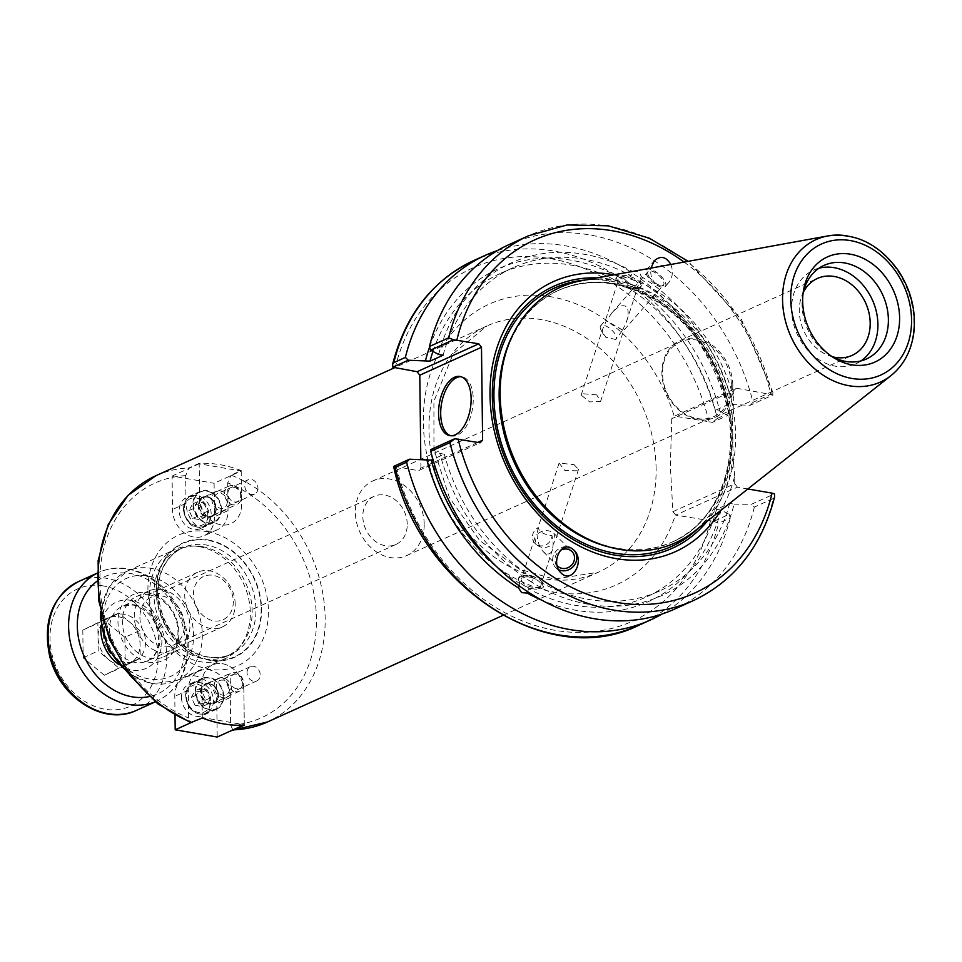 <?xml version="1.0" encoding="UTF-8"?>
<svg xmlns="http://www.w3.org/2000/svg" width="962" height="962" viewBox="0 0 962 962"><rect width="100%" height="100%" fill="white"/><g stroke="black" fill="none" stroke-linecap="round" stroke-linejoin="round"><path stroke-width="0.72" stroke-dasharray="4.81 3.61" d="M241.197 470.574A135.161 108.634 65.7 0 0 220.166 464.718A135.161 108.634 65.7 0 0 199.182 463.323L199.603 497.234A25 20.094 65.7 0 0 230.904 523.629A25 20.094 65.7 0 0 241.606 504.473L241.197 470.574L231.036 475.156A135.161 108.634 -114.3 0 1 323.533 598.039A135.161 108.634 -114.3 0 1 267.316 722.017M227.188 501.984A7.84 6.301 -114.3 0 1 223.833 507.996A7.84 6.301 -114.3 0 1 214.863 503.451A7.84 6.301 -114.3 0 1 217.376 493.71A7.84 6.301 -114.3 0 1 227.188 501.984M199.182 463.323L189.033 467.917L185.69 475.625L186.027 503.366A25 20.094 65.7 0 0 217.34 529.761A25 20.094 65.7 0 0 228.042 510.606L227.705 482.864L231.036 475.156M257.948 488.071A7.84 6.301 -114.3 0 1 254.593 494.071A7.84 6.301 -114.3 0 1 245.623 489.538A7.84 6.301 -114.3 0 1 248.124 479.797A7.84 6.301 -114.3 0 1 257.948 488.071M232.864 729.954L230.664 725.216L230.327 697.462A25 20.094 65.7 0 0 199.014 671.067A25 20.094 65.7 0 0 188.311 690.223L188.648 717.977L190.692 722.654M247.054 672.654A7.84 6.301 -114.3 0 1 250.409 666.654A7.84 6.301 -114.3 0 1 259.379 671.187A7.84 6.301 -114.3 0 1 256.878 680.928A7.84 6.301 -114.3 0 1 247.054 672.654M216.294 686.567A7.84 6.301 65.7 0 0 226.118 694.853A7.84 6.301 65.7 0 0 228.631 685.112A7.84 6.301 65.7 0 0 219.649 680.567A7.84 6.301 65.7 0 0 216.294 686.567M244.3 725.228L243.891 691.329A25 20.094 65.7 0 0 212.578 664.934A25 20.094 65.7 0 0 201.888 684.09L202.297 717.989M207.335 531.673A71.717 57.636 -114.3 0 1 260.774 643.782A71.717 57.636 -114.3 0 1 156.409 625.793A71.717 57.636 -114.3 0 1 207.335 531.673M407.239 524.23A26.419 21.236 65.7 0 0 374.146 496.32A26.419 21.236 65.7 0 0 362.83 516.57A26.419 21.236 65.7 0 0 395.923 544.468A26.419 21.236 65.7 0 0 407.239 524.23M424.206 524.194A40.981 32.936 65.7 0 0 372.883 480.916A40.981 32.936 65.7 0 0 359.764 531.83A40.981 32.936 65.7 0 0 406.673 555.591A40.981 32.936 65.7 0 0 424.206 524.194M731.385 385.209A40.981 32.936 -114.3 0 1 713.852 416.606A40.981 32.936 -114.3 0 1 666.943 392.845A40.981 32.936 -114.3 0 1 680.062 341.931A40.981 32.936 -114.3 0 1 731.385 385.209M596.705 394.865L582.695 393.735L581.156 395.105L589.694 401.924L600.601 401.419L596.705 394.865M574.061 464.634L578.523 469.408L576.984 470.779L564.947 470.586L559.09 463.095L574.061 464.634M139.911 617.436A26.419 21.236 65.7 0 0 173.004 645.334A26.419 21.236 65.7 0 0 181.457 612.505A26.419 21.236 65.7 0 0 151.214 597.186A26.419 21.236 65.7 0 0 139.911 617.436M148.857 662.193A36.255 29.137 -114.3 0 1 121.849 605.519A36.255 29.137 -114.3 0 1 174.603 614.622A36.255 29.137 -114.3 0 1 148.857 662.193M149.759 594.949A33.093 26.599 65.7 0 0 136.508 596.512A33.093 26.599 65.7 0 0 123.292 629.857A33.093 26.599 65.7 0 0 150.541 658.405A33.093 26.599 65.7 0 0 163.793 656.83A33.093 26.599 65.7 0 0 176.996 623.484A33.093 26.599 65.7 0 0 149.759 594.949M161.724 589.538A33.093 26.599 -114.3 0 1 188.961 618.073A33.093 26.599 -114.3 0 1 175.757 651.418A33.093 26.599 -114.3 0 1 137.867 632.226A33.093 26.599 -114.3 0 1 148.461 591.101A33.093 26.599 -114.3 0 1 161.724 589.538M199.158 546.62A60.053 48.268 -114.3 0 1 245.334 587.83A60.053 48.268 -114.3 0 1 238.853 647.979A60.053 48.268 -114.3 0 1 224.615 658.886A60.053 48.268 -114.3 0 1 155.892 624.073A60.053 48.268 -114.3 0 1 175.108 549.47A60.053 48.268 -114.3 0 1 192.701 545.983A60.053 48.268 -114.3 0 1 199.158 546.62M671.753 418.747L670.358 466.113L672.895 511.688L675.468 514.718A154.076 123.833 -114.3 0 1 477.272 549.975A154.076 123.833 -114.3 0 1 474.362 312.47A154.076 123.833 -114.3 0 1 674.266 416.378L671.753 418.747L733.621 390.752L733.717 398.304A148.148 119.072 -114.3 0 0 614.081 274.807M208.129 539.971A62.746 50.421 -114.3 0 1 254.882 638.046A62.746 50.421 -114.3 0 1 163.576 622.306A62.746 50.421 -114.3 0 1 208.129 539.971M202.369 546.681A58.478 46.994 -114.3 0 1 247.33 586.82A58.478 46.994 -114.3 0 1 241.017 645.382A58.478 46.994 -114.3 0 1 227.152 656.012A58.478 46.994 -114.3 0 1 160.233 622.113A58.478 46.994 -114.3 0 1 178.944 549.458A58.478 46.994 -114.3 0 1 196.08 546.067A58.478 46.994 -114.3 0 1 202.369 546.681M615.704 339.538L605.988 337.181L602.368 332.503L602.416 329.641L606.409 320.707L623.592 330.591L622.63 330.182L615.704 339.538A10.221 4.113 41.2 0 0 616.029 339.249A10.221 4.113 41.2 0 0 611.038 329.425A10.221 4.113 41.2 0 0 600.649 325.793A10.221 4.113 41.2 0 0 601.118 330.194A10.221 4.113 41.2 0 0 601.274 330.495A10.221 4.113 41.2 0 0 601.875 331.457M622.63 330.182L626.635 321.248C628.968 313.48 628.595 308.465 625.492 306.229C621.969 304.617 617.448 306.842 611.916 312.903L606.409 320.707L605.447 320.298L622.63 330.182M634.078 279.762A10.221 4.557 18 0 1 638.263 285.425A10.221 4.557 18 0 1 627.14 286.604A10.221 4.557 18 0 1 618.819 279.112A10.221 4.557 18 0 1 634.078 279.762M621.368 285.51A13.24 5.904 18 0 1 615.945 278.174A13.24 5.904 18 0 1 630.363 276.647A13.24 5.904 18 0 1 641.137 286.351A13.24 5.904 18 0 1 621.368 285.51M623.677 278.379L628.042 282.395L626.635 286.748L635.738 288.468L639.261 287.758L641.233 285.991L639.73 280.82L641.137 276.479C639.838 272.114 636.964 270.43 632.515 271.44L631.096 275.781L616.185 277.441L618.013 281.71L619.42 277.357L623.677 278.379M648.761 276.19A10.221 4.113 41.2 0 0 656.577 283.838A10.221 4.113 41.2 0 0 663.515 284.944A10.221 4.113 41.2 0 0 658.525 275.12A10.221 4.113 41.2 0 0 648.123 271.488A10.221 4.113 41.2 0 0 648.761 276.19M656.89 285.233A12.614 5.075 41.2 0 0 665.319 286.508A12.614 5.075 41.2 0 0 659.162 274.386A12.614 5.075 41.2 0 0 646.332 269.913A12.614 5.075 41.2 0 0 656.89 285.233M670.827 264.49C673.412 271.272 672.715 277.309 668.722 282.612C665.259 286.243 661.447 286.965 657.262 284.8C652.128 281.181 650.023 275.613 650.949 268.109M628.042 282.395A182.576 146.741 -114.3 0 1 719.841 411.099L727.981 415.343L712.529 422.342L674.554 416.101L736.243 388.191L773.22 394.877L750.18 405.303L728.45 404.401L715.355 410.317L719.841 411.099M497.607 250.505A200.168 160.882 -114.3 0 1 728.943 413.203L727.981 415.343M429.605 346.993A182.576 146.741 -114.3 0 1 619.42 277.357M626.635 286.748A177.465 142.641 -114.3 0 1 715.355 410.317M639.73 280.82A177.465 142.641 -114.3 0 1 728.45 404.401M641.137 276.479A182.576 146.741 -114.3 0 1 732.924 405.17M545.274 553.27L543.362 551.755C539.478 547.366 537.373 541.558 537.049 534.331L534.8 537.902L536.435 544.781C541.798 548.713 547.414 548.376 553.27 543.807L552.501 549.579C550.973 553.727 548.568 554.954 545.274 553.27M536.688 579.737A10.221 4.557 18 0 1 540.86 585.401A10.221 4.557 18 0 1 529.737 586.579A10.221 4.557 18 0 1 521.428 579.088A10.221 4.557 18 0 1 536.688 579.737M538.191 527.597L537.049 534.331C541.798 530.351 546.837 529.581 552.176 532.034L553.884 533.345L555.531 540.235L553.27 543.807L552.02 535.678C543.903 534.631 539.285 531.938 538.191 527.597A10.221 9.343 135.2 0 0 534.98 543.326A10.221 9.343 135.2 0 0 544.937 545.25A10.221 9.343 135.2 0 0 551.875 536.976A10.221 9.343 135.2 0 0 552.02 535.678M557.046 565.5A10.221 9.343 -44.8 0 1 560.329 550.444M523.965 585.497A13.24 5.904 -162 0 0 543.734 586.339A13.24 5.904 -162 0 0 532.972 576.623A13.24 5.904 -162 0 0 518.554 578.162A13.24 5.904 -162 0 0 523.965 585.497M519.276 585.81L519.961 583.693L518.458 578.523L520.43 576.755L523.953 576.046L533.056 577.765L531.637 582.106L540.259 587.157L541.678 582.804L543.494 587.073L528.583 588.732L527.645 591.642M747.859 488.973L737.445 487.181L675.757 515.091L713.732 521.332L729.196 514.333L721.043 510.076L716.57 509.307L729.653 503.391L734.138 504.16A182.576 146.741 -114.3 0 1 540.259 587.157M734.138 504.16L751.394 504.292L774.434 493.867M693.566 600.504A200.168 160.882 65.7 0 0 773.484 498.436L754.328 507.106L751.394 504.292M754.328 507.106A200.168 160.882 -114.3 0 1 674.41 609.174M431.697 449.17L439.85 453.415L444.324 454.196L432.9 459.355M531.637 582.106A182.576 146.741 -114.3 0 1 439.85 453.415M729.653 503.391A177.465 142.641 -114.3 0 1 659.547 590.981A177.465 142.641 -114.3 0 1 541.678 582.804M716.57 509.307A177.465 142.641 -114.3 0 1 646.452 596.909A177.465 142.641 -114.3 0 1 528.583 588.732M721.043 510.076A182.576 146.741 -114.3 0 1 542.267 600.384M573.797 549.999A12.614 11.532 135.2 0 0 573.677 549.867A12.614 11.532 135.2 0 0 571.512 548.196A12.614 11.532 135.2 0 0 555.603 551.695A12.614 11.532 135.2 0 0 555.783 567.652A12.614 11.532 135.2 0 0 558.633 569.684M732.803 385.197A42.196 33.91 65.7 0 0 679.954 340.644A42.196 33.91 65.7 0 0 666.45 393.073A42.196 33.91 65.7 0 0 714.742 417.532A42.196 33.91 65.7 0 0 732.803 385.197M832.611 356.818A42.196 33.91 -114.3 0 1 803.378 292.195M394.047 466.209L418.314 470.695L480.002 442.785M713.732 521.332L718.638 523.256A200.168 160.882 -114.3 0 1 638.72 625.312M729.196 514.333L730.218 518.013L718.638 523.256M477.789 442.412L420.923 468.133L418.314 470.695M420.923 468.133L420.815 459.295M473.701 260.582A200.168 160.882 -114.3 0 1 717.363 418.434L712.529 422.342M509.379 244.432A200.168 160.882 -114.3 0 1 753.042 402.296L772.209 393.626L773.22 394.877L773.46 393.723L741.462 319.504L688.179 261.339M750.18 405.303L753.042 402.296M773.484 498.436L774.614 496.921M672.895 511.688L734.764 483.706L737.445 487.181M734.764 483.706L734.667 476.154A148.148 119.072 -114.3 0 1 720.706 510.473M736.243 388.191L733.621 390.752M581.481 280.736A140.115 112.614 -114.3 0 1 616.257 280.736A140.115 112.614 -114.3 0 1 727.981 388.251A140.115 112.614 -114.3 0 1 694.732 531.048M734.667 476.154L733.056 456.385L732.599 419.312L733.717 398.304M717.363 418.434L728.943 413.203M730.218 518.013A200.168 160.882 -114.3 0 1 662.072 614.009M450.817 435.762A30.026 15.693 -80.2 0 0 451.863 436.014A30.026 15.693 -80.2 0 0 473.244 399.062A30.026 15.693 -80.2 0 0 462.073 376.839A30.026 15.693 -80.2 0 0 460.99 376.719M519.961 583.693A177.465 142.641 -114.3 0 1 493.855 563.912M533.056 577.765A177.465 142.641 -114.3 0 1 444.324 454.196M860.954 360.918A51.383 41.294 -114.3 0 1 855.915 363.744A51.383 41.294 -114.3 0 1 797.113 333.958A51.383 41.294 -114.3 0 1 813.551 270.118A51.383 41.294 -114.3 0 1 818.999 268.206M831.072 355.952A51.383 41.294 -114.3 0 1 829.136 354.762A51.383 41.294 -114.3 0 1 802.621 296.164A51.383 41.294 -114.3 0 1 803.005 293.927M501.503 372.859A138.071 110.967 -114.3 0 1 559.054 290.127A138.071 110.967 -114.3 0 1 614.357 283.562A138.071 110.967 -114.3 0 1 727.993 402.633A138.071 110.967 -114.3 0 1 672.883 541.702A138.071 110.967 -114.3 0 1 572.739 530.315M733.056 456.385A143.783 115.56 -114.3 0 1 707.25 521.127M597.198 277.886A143.783 115.56 -114.3 0 1 732.599 419.312M438.648 354.437A182.576 146.741 -114.3 0 1 632.515 271.44M443.121 355.206A177.465 142.641 -114.3 0 1 513.227 267.604A177.465 142.641 -114.3 0 1 631.096 275.781M432.936 351.455A177.465 142.641 -114.3 0 1 500.144 273.533A177.465 142.641 -114.3 0 1 618.013 281.71M195.154 691.317A17.027 13.684 -114.3 0 1 202.441 678.27A17.027 13.684 -114.3 0 1 221.921 688.143A17.027 13.684 -114.3 0 1 216.474 709.295A17.027 13.684 -114.3 0 1 195.154 691.317M200.709 692.279A10.402 8.357 -114.3 0 1 205.171 684.307A10.402 8.357 -114.3 0 1 217.075 690.331A10.402 8.357 -114.3 0 1 213.744 703.258A10.402 8.357 -114.3 0 1 200.709 692.279M181.481 697.498A17.027 13.684 65.7 0 0 202.802 715.475A17.027 13.684 65.7 0 0 208.249 694.323A17.027 13.684 65.7 0 0 188.768 684.463A17.027 13.684 65.7 0 0 181.481 697.498M214.141 686.195A10.402 8.357 -114.3 0 1 218.602 678.234A10.402 8.357 -114.3 0 1 230.507 684.259A10.402 8.357 -114.3 0 1 227.176 697.185A10.402 8.357 -114.3 0 1 214.141 686.195M202.297 717.532L201.888 684.09A25 20.094 -114.3 0 1 212.578 664.934A25 20.094 -114.3 0 1 243.891 691.329L244.3 724.771L202.297 717.532L190.849 722.715M175.012 715.271L174.783 696.344A25 20.094 -114.3 0 1 185.486 677.188A25 20.094 -114.3 0 1 216.787 703.595L217.196 737.036M244.3 724.771L243.206 725.276M235.401 691.69A10.005 8.045 65.7 0 0 239.418 691.209A10.005 8.045 65.7 0 0 243.41 681.132A10.005 8.045 65.7 0 0 235.173 672.498A10.005 8.045 65.7 0 0 231.157 672.979A10.005 8.045 65.7 0 0 227.164 683.056A10.005 8.045 65.7 0 0 235.401 691.69M209.259 678.054A16.414 13.191 65.7 0 0 202.693 678.823A16.414 13.191 65.7 0 0 197.438 699.218A16.414 13.191 65.7 0 0 216.222 708.741A16.414 13.191 65.7 0 0 222.775 692.207A16.414 13.191 65.7 0 0 209.259 678.054M236.676 688.816A7.624 6.121 -114.3 0 1 230.988 676.899A7.624 6.121 -114.3 0 1 242.087 678.811A7.624 6.121 -114.3 0 1 236.676 688.816M195.045 705.278L202.345 706.541L205.904 699.951L202.164 692.111L194.865 690.848L191.306 697.438L195.045 705.278L199.988 703.042L196.248 695.189L199.807 688.612L194.865 690.848M196.248 695.189L191.306 697.438M205.904 699.951L210.858 697.715L207.287 704.292L199.988 703.042M207.287 704.292L202.345 706.541M199.807 688.612L207.119 689.874L202.164 692.111M207.119 689.874L210.858 697.715M221.476 509.391A17.027 13.684 -114.3 0 1 214.189 522.438A17.027 13.684 -114.3 0 1 194.709 512.566A17.027 13.684 -114.3 0 1 200.156 491.414A17.027 13.684 -114.3 0 1 221.476 509.391M215.909 508.429A10.402 8.357 -114.3 0 1 211.46 516.402A10.402 8.357 -114.3 0 1 199.555 510.377A10.402 8.357 -114.3 0 1 202.886 497.45A10.402 8.357 -114.3 0 1 215.909 508.429M207.804 515.584A17.027 13.684 65.7 0 0 186.484 497.607A17.027 13.684 65.7 0 0 181.036 518.746A17.027 13.684 65.7 0 0 200.517 528.619A17.027 13.684 65.7 0 0 207.804 515.584M229.341 502.356A10.402 8.357 -114.3 0 1 224.892 510.329A10.402 8.357 -114.3 0 1 212.987 504.292A10.402 8.357 -114.3 0 1 216.318 491.378A10.402 8.357 -114.3 0 1 229.341 502.356M241.197 471.019L241.606 504.473A25 20.094 -114.3 0 1 230.904 523.629A25 20.094 -114.3 0 1 199.603 497.234L199.194 463.78L241.197 471.019L214.093 483.285L214.502 516.738A25 20.094 -114.3 0 1 203.812 535.882A25 20.094 -114.3 0 1 172.499 509.487L172.09 476.046L214.093 483.285M199.194 463.78L172.09 476.046M232.888 485.642A10.005 8.045 65.7 0 0 228.884 486.123A10.005 8.045 65.7 0 0 224.88 496.2A10.005 8.045 65.7 0 0 233.117 504.834A10.005 8.045 65.7 0 0 237.133 504.353A10.005 8.045 65.7 0 0 241.125 494.276A10.005 8.045 65.7 0 0 232.888 485.642M207.359 522.667A16.414 13.191 65.7 0 0 213.937 521.885A16.414 13.191 65.7 0 0 219.192 501.491A16.414 13.191 65.7 0 0 200.409 491.979A16.414 13.191 65.7 0 0 193.855 508.501A16.414 13.191 65.7 0 0 207.359 522.667M234.211 487.349A7.624 6.121 -114.3 0 1 239.887 499.266A7.624 6.121 -114.3 0 1 228.8 497.354A7.624 6.121 -114.3 0 1 234.211 487.349M199.88 505.254L192.58 503.992L189.021 510.582L192.761 518.422L200.06 519.684L203.619 513.095L199.88 505.254L204.834 503.018L208.574 510.858L205.014 517.448L200.06 519.684M208.574 510.858L203.619 513.095M189.021 510.582L193.963 508.345L197.535 501.755L204.834 503.018M197.535 501.755L192.58 503.992M205.014 517.448L197.703 516.185L192.761 518.422M197.703 516.185L193.963 508.345M124.807 662.253A25.024 20.106 -114.3 0 1 104.221 640.68A25.024 20.106 -114.3 0 1 114.201 615.476A25.024 20.106 -114.3 0 1 142.833 629.978A25.024 20.106 -114.3 0 1 134.824 661.062A25.024 20.106 -114.3 0 1 124.807 662.253M108.285 618.157A25.024 20.106 65.7 0 0 98.028 637.121A25.024 20.106 65.7 0 0 108.79 659.704A25.024 20.106 65.7 0 0 119.336 664.73A25.024 20.106 65.7 0 0 129.365 663.539A25.024 20.106 65.7 0 0 129.81 663.323A25.024 20.106 65.7 0 0 140.067 644.372A25.024 20.106 65.7 0 0 129.305 621.789A25.024 20.106 65.7 0 0 108.73 617.953A25.024 20.106 65.7 0 0 108.285 618.157L97.859 623.268L98.196 650.961L119.384 668.434L140.236 658.212L139.899 630.519L118.711 613.047L108.285 618.157M124.868 637.325L103.668 619.853L82.816 630.074L83.153 657.767L104.353 675.24L125.204 665.019L124.868 637.325L139.899 630.519M125.204 665.019L140.236 658.212M104.353 675.24L119.384 668.434M83.153 657.767L98.196 650.961M82.816 630.074L97.859 623.268M103.668 619.853L118.711 613.047M233.297 601.503A23.725 19.06 -114.3 0 1 203.643 616.041A23.725 19.06 -114.3 0 1 203.162 576.659A23.725 19.06 -114.3 0 1 233.297 601.503M235.185 603.968A30.026 24.134 65.7 0 0 197.583 572.258A30.026 24.134 65.7 0 0 184.728 595.262A30.026 24.134 65.7 0 0 222.33 626.971A30.026 24.134 65.7 0 0 235.185 603.968M186.027 503.366L172.499 509.487M228.042 510.606L214.502 516.738M656.108 468.722A135.161 108.634 65.7 0 0 540.957 319.564A135.161 108.634 65.7 0 0 486.82 325.986A135.161 108.634 65.7 0 0 443.566 493.915A135.161 108.634 65.7 0 0 598.256 572.282A135.161 108.634 65.7 0 0 656.108 468.722M155.88 475.721A135.161 108.634 -114.3 0 1 189.033 467.917M185.69 475.625A128.86 103.571 65.7 0 0 99.904 581.745A128.86 103.571 65.7 0 0 188.648 717.977M188.311 690.223L174.783 696.344M230.327 697.462L216.787 703.595M230.664 725.216A128.86 103.571 65.7 0 0 316.45 619.083A128.86 103.571 65.7 0 0 227.705 482.864M103.283 619.66A53.74 43.194 65.7 0 0 171.561 675.949A53.74 43.194 65.7 0 0 170.478 586.724A53.74 43.194 65.7 0 0 103.283 619.66M101.419 614.886A60.053 48.268 -114.3 0 1 127.104 571.188A60.053 48.268 -114.3 0 1 151.154 568.338A60.053 48.268 -114.3 0 1 200.577 620.117A60.053 48.268 -114.3 0 1 176.611 680.615A60.053 48.268 -114.3 0 1 126.828 671.067M156.553 591.089A62.253 50.036 -114.3 0 1 234.379 552.934A62.253 50.036 -114.3 0 1 235.642 656.3A62.253 50.036 -114.3 0 1 156.553 591.089M157.684 592.568A58.478 46.994 -114.3 0 1 182.708 547.763A58.478 46.994 -114.3 0 1 206.121 544.985A58.478 46.994 -114.3 0 1 254.257 595.406A58.478 46.994 -114.3 0 1 230.916 654.304A58.478 46.994 -114.3 0 1 157.684 592.568M396.392 466.919A193.855 155.808 65.7 0 0 555.062 630.326A193.855 155.808 65.7 0 0 710.401 521.055M709.186 422.077A193.855 155.808 65.7 0 0 550.517 258.67A193.855 155.808 65.7 0 0 395.178 367.929M772.209 393.626A200.168 160.882 65.7 0 0 528.547 235.762M684.114 262.073A193.855 155.808 -114.3 0 1 770.875 394.167M891.077 375.541A78.15 62.819 65.7 0 0 909.619 295.887A78.15 62.819 65.7 0 0 847.294 235.918M512.71 335.017A138.071 110.967 -114.3 0 1 558.249 290.488A138.071 110.967 -114.3 0 1 613.54 283.934A138.071 110.967 -114.3 0 1 727.176 402.994A138.071 110.967 -114.3 0 1 672.077 542.063A138.071 110.967 -114.3 0 1 608.561 546.873M585.353 280.038A141.847 114.009 -114.3 0 1 716.979 370.214A141.847 114.009 -114.3 0 1 697.811 528.607M209.776 683.994A10.005 8.045 -114.3 0 1 218.302 695.033A10.005 8.045 -114.3 0 1 214.009 702.705A10.005 8.045 -114.3 0 1 202.561 696.897A10.005 8.045 -114.3 0 1 205.76 684.463A10.005 8.045 -114.3 0 1 209.776 683.994M218.542 695.346A10.81 8.682 65.7 0 0 204.81 684.03A10.81 8.682 65.7 0 0 205.026 701.971A10.81 8.682 65.7 0 0 218.542 695.346M213.432 700.601A16.414 13.191 -114.3 0 1 206.409 713.179A16.414 13.191 -114.3 0 1 187.626 703.655A16.414 13.191 -114.3 0 1 192.881 683.273A16.414 13.191 -114.3 0 1 199.459 682.491A16.414 13.191 -114.3 0 1 213.432 700.601M210.786 700.793A14.49 11.652 65.7 0 0 192.364 685.617A14.49 11.652 65.7 0 0 192.665 709.667A14.49 11.652 65.7 0 0 210.786 700.793M207.72 516.329A10.005 8.045 -114.3 0 1 199.194 505.278A10.005 8.045 -114.3 0 1 203.475 497.619A10.005 8.045 -114.3 0 1 214.935 503.415A10.005 8.045 -114.3 0 1 211.736 515.848A10.005 8.045 -114.3 0 1 207.72 516.329M198.088 505.363A10.81 8.682 65.7 0 0 211.82 516.678A10.81 8.682 65.7 0 0 211.604 498.737A10.81 8.682 65.7 0 0 198.088 505.363M183.574 508.982A16.414 13.191 -114.3 0 1 190.596 496.416A16.414 13.191 -114.3 0 1 209.379 505.928A16.414 13.191 -114.3 0 1 204.124 526.322A16.414 13.191 -114.3 0 1 197.559 527.104A16.414 13.191 -114.3 0 1 183.574 508.982M184.139 509.74A14.49 11.652 65.7 0 0 202.561 524.915A14.49 11.652 65.7 0 0 202.26 500.853A14.49 11.652 65.7 0 0 184.139 509.74M134.415 604.845A30.026 24.134 -114.3 0 1 159.127 630.747A30.026 24.134 -114.3 0 1 147.15 660.99A30.026 24.134 -114.3 0 1 109.536 629.28A30.026 24.134 -114.3 0 1 122.39 606.276A30.026 24.134 -114.3 0 1 134.415 604.845M118.098 663.984A36.328 29.197 65.7 0 0 161.159 648.292A36.328 29.197 65.7 0 0 130.928 600.348A36.328 29.197 65.7 0 0 100.962 626.118M97.03 581.204A64.31 51.683 -114.3 0 1 130.604 573.532A64.31 51.683 -114.3 0 1 184.56 634.451A64.31 51.683 -114.3 0 1 149.23 696.584M155.279 701.803A70.611 56.746 65.7 0 0 157.034 701.057A70.611 56.746 65.7 0 0 185.221 629.93A70.611 56.746 65.7 0 0 127.104 569.035A70.611 56.746 65.7 0 0 98.821 572.39A70.611 56.746 65.7 0 0 97.102 573.22M78.319 581.673A70.611 56.746 -114.3 0 1 106.602 578.318A70.611 56.746 -114.3 0 1 164.718 639.213A70.611 56.746 -114.3 0 1 136.532 710.329M103.259 585.906A64.31 51.683 65.7 0 0 57.6 670.298A64.31 51.683 65.7 0 0 151.178 686.435A64.31 51.683 65.7 0 0 103.259 585.906M248.124 479.797L217.376 493.71M254.593 494.071L223.833 507.996M217.34 529.761L203.812 535.882M502.946 615.403L598.256 572.282L554.208 579.112L519.396 569.179L479.629 540.476L449.35 497.498L433.946 449.314L433.91 401.274L453.222 353.727L486.82 325.986L394.444 367.785M250.409 666.654L219.649 680.567M256.878 680.928L226.118 694.853M199.014 671.067L185.486 677.188M406.673 555.591L713.852 416.606M372.883 480.916L680.062 341.931M374.146 496.32L151.214 597.186M395.923 544.468L173.004 645.334M148.461 591.101L136.508 596.512M175.757 651.418L163.793 656.83M100.649 611.591L108.874 587.06L127.104 571.188L175.108 549.47M224.615 658.886L176.611 680.615L152.405 683.79L128.8 673.809M227.152 656.012L230.916 654.304C217.304 660.088 203.102 658.236 188.299 648.737C169.504 634.896 159.5 615.981 158.285 591.967C157.527 577.236 164.057 556.806 182.708 547.763L178.944 549.458M196.08 546.067L192.701 545.983M241.017 645.382L238.853 647.979M600.601 401.419L623.592 330.591L663.515 284.944M581.156 395.105L602.416 329.641M626.635 321.248L638.263 285.425M600.649 325.793L605.447 320.298L618.819 279.112M641.137 286.351L641.377 285.618M615.945 278.174L616.185 277.441M616.029 339.249L617.135 337.987M601.118 330.194L604.641 336.748L606.781 337.554M611.916 312.903L648.123 271.488M665.319 286.508L668.722 282.612M646.332 269.913L654.316 260.774M534.8 537.902L521.428 579.088M552.501 549.579L540.86 585.401M559.09 463.095L537.83 528.559M578.523 469.408L555.531 540.235M543.362 551.755L557.479 565.969M553.884 533.345L571.981 551.563M534.98 543.326L536.435 544.781M518.554 578.162L518.314 578.896M543.734 586.339L543.494 587.073M659.547 590.981L646.452 596.909M555.783 567.652L560.942 572.835M714.742 417.532L852.128 355.375M679.954 340.644L817.339 278.487M462.073 376.839L459.944 376.467M451.863 436.014L449.747 435.654M824.037 265.38L813.551 270.118M866.401 358.994L855.915 363.744M829.136 354.762L833.08 357.311M802.621 296.164L803.306 291.522M559.054 290.127L558.249 290.488C591.101 276.659 625.035 281.024 660.04 303.583C691.69 325.781 713.263 356.661 724.747 396.236C743.265 463.395 714.97 524.975 672.077 542.063L672.883 541.702M513.227 267.604L500.144 273.533M202.441 678.27L188.768 684.463M216.474 709.295L202.802 715.475M218.602 678.234L205.171 684.307M227.176 697.185L213.744 703.258M239.418 691.209L214.009 702.705L218.17 695.165C215.849 685.882 211.712 682.323 205.76 684.463L231.157 672.979M216.222 708.741L206.409 713.179C200.565 715.391 195.13 713.78 190.127 708.345C183.321 697.691 184.235 689.321 192.881 683.273L202.693 678.823M200.156 491.414L186.484 497.607M214.189 522.438L200.517 528.619M216.318 491.378L202.886 497.45M224.892 510.329L211.46 516.402M228.884 486.123L203.475 497.619C206.553 495.286 210.329 497.27 214.827 503.571C216.498 510.93 215.464 515.019 211.736 515.848L237.133 504.353M200.409 491.979L190.596 496.416C187.157 496.813 184.716 501.106 183.261 509.295C187.542 529.509 197.475 527.849 204.124 526.322L213.937 521.885M114.201 615.476L108.73 617.953M134.824 661.062L129.365 663.539M197.583 572.258L122.39 606.276L133.273 605.014C150.589 610.581 159.043 623.58 158.658 644.011C156.83 652.921 152.982 658.585 147.15 660.99L222.33 626.971M155.315 701.839L157.034 701.057C174.362 692.52 184.584 677.561 187.698 656.18C189.875 635.942 184.993 616.955 173.04 599.206C161.075 582.467 146.152 572.366 128.247 568.867C117.857 567.111 108.045 568.289 98.821 572.39L97.102 573.172"/><path stroke-width="1.44" d="M192.147 722.582A135.161 108.634 -114.3 0 1 99.651 599.711A135.161 108.634 -114.3 0 1 155.88 475.721L128.066 495.322L108.225 524.567L98.124 560.642L98.581 600.18L109.488 639.55L129.822 675.168L157.72 703.763L190.692 722.654L202.297 717.989A135.161 108.634 65.7 0 0 244.3 725.228L232.864 729.954M650.949 268.109L654.316 260.774C660.593 255.327 666.101 256.565 670.827 264.49M408.297 360.221L430.026 361.123L443.121 355.206L438.648 354.437L430.495 350.18L453.535 339.754L478.787 343.807L417.111 371.717L392.833 367.219L408.297 360.221L405.363 357.407A200.168 160.882 -114.3 0 1 485.281 255.339A200.168 160.882 -114.3 0 1 497.607 250.505M425.553 360.353A182.576 146.741 -114.3 0 1 429.605 346.993M560.329 550.444A10.221 9.343 -44.8 0 1 571.981 551.563A10.221 9.343 -44.8 0 1 574.374 559.619A10.221 9.343 -44.8 0 1 567.436 567.893A10.221 9.343 -44.8 0 1 557.479 565.969A10.221 9.343 -44.8 0 1 557.046 565.5M527.645 591.642L527.176 593.073L521.644 592.628L518.554 588.035L519.276 585.81M693.566 600.504L674.41 609.174A200.168 160.882 -114.3 0 1 430.748 451.31L449.903 442.64A200.168 160.882 65.7 0 0 693.566 600.504C734.8 580.808 761.808 546.284 774.614 496.921L774.434 493.867L772.089 493.145L747.859 488.973M420.815 459.295L419.793 375.192L481.481 347.282L482.611 440.223L480.002 442.785L454.737 438.744L431.697 449.17L430.748 451.31M542.267 600.384A182.576 146.741 -114.3 0 1 527.176 593.073M558.633 569.684A12.614 11.532 135.2 0 0 574.061 565.572A12.614 11.532 135.2 0 0 573.797 549.999M571.693 548.376L573.929 550.12C585.437 560.846 571.825 584.655 560.942 572.835C550.661 563.419 560.509 541.017 571.693 548.376M803.378 292.195A42.196 33.91 -114.3 0 1 817.339 278.487A42.196 33.91 -114.3 0 1 870.189 323.04A42.196 33.91 -114.3 0 1 852.128 355.375A42.196 33.91 -114.3 0 1 832.611 356.818M395.057 467.46L394.047 466.209L393.807 467.352C419.6 586.604 548.208 670.682 638.72 625.312A200.168 160.882 -114.3 0 1 395.057 467.46L406.637 462.217L409.499 459.211L394.047 466.209M417.111 371.717L419.793 375.192M392.833 367.219L392.652 364.153L393.783 362.65A200.168 160.882 -114.3 0 1 473.701 260.582C432.467 280.279 405.459 314.802 392.652 364.153M688.179 261.339L649.386 238.215L608.2 225.817L567.087 224.964L528.547 235.762A200.168 160.882 65.7 0 0 448.629 337.83L453.535 339.754M448.629 337.83L429.461 346.5L430.495 350.18M429.461 346.5A200.168 160.882 -114.3 0 1 509.379 244.432L528.547 235.762M454.737 438.744L449.903 442.64M481.481 347.282L478.787 343.807M720.706 510.473A148.148 119.072 -114.3 0 1 505.988 465.668A148.148 119.072 -114.3 0 1 614.081 274.807M850.468 254.208A57.684 46.368 -114.3 0 1 898.797 328.571A57.684 46.368 -114.3 0 1 833.08 357.311A57.684 46.368 -114.3 0 1 803.306 291.522A57.684 46.368 -114.3 0 1 850.468 254.208M891.077 375.541L694.732 531.048A140.115 112.614 -114.3 0 1 574.025 531.144A140.115 112.614 -114.3 0 1 501.719 371.344A140.115 112.614 -114.3 0 1 581.481 280.736L827.897 235.918A78.15 62.819 65.7 0 0 782.551 299.507A78.15 62.819 65.7 0 0 821.259 373.917A78.15 62.819 65.7 0 0 891.077 375.541C903.955 364.971 911.555 350.469 913.9 332.022C916.089 310.209 910.846 289.67 898.159 270.406C878.955 243.987 855.531 232.503 827.897 235.918A78.15 62.819 65.7 0 1 847.294 235.918M482.611 440.223L477.789 442.412M432.9 459.355L431.241 460.113L409.499 459.211M405.363 357.407L393.783 362.65M662.072 614.009A200.168 160.882 -114.3 0 1 650.3 620.069A200.168 160.882 -114.3 0 1 406.637 462.217M460.99 376.719A30.026 15.693 -80.2 0 0 441.51 403.763A30.026 15.693 -80.2 0 0 450.817 435.762M471.127 398.701A30.026 15.693 99.8 0 1 449.747 435.654A30.026 15.693 99.8 0 1 439.381 403.391A30.026 15.693 99.8 0 1 459.944 376.467A30.026 15.693 99.8 0 1 471.127 398.701M518.554 588.035A182.576 146.741 -114.3 0 1 426.767 459.343M493.855 563.912A177.465 142.641 -114.3 0 1 431.241 460.113M818.999 268.206A51.383 41.294 -114.3 0 1 834.138 267.676A51.383 41.294 -114.3 0 1 875.54 308.537A51.383 41.294 -114.3 0 1 860.954 360.918M803.005 293.927A51.383 41.294 -114.3 0 1 824.037 265.38A51.383 41.294 -114.3 0 1 844.612 262.939A51.383 41.294 -114.3 0 1 886.904 307.239A51.383 41.294 -114.3 0 1 866.401 358.994A51.383 41.294 -114.3 0 1 831.072 355.952M574.025 531.144L572.739 530.315A138.071 110.967 -114.3 0 1 501.503 372.859L501.719 371.344M707.25 521.127A143.783 115.56 -114.3 0 1 507.816 464.838A143.783 115.56 -114.3 0 1 597.198 277.886M430.026 361.123A177.465 142.641 -114.3 0 1 432.936 351.455M190.849 722.715L175.192 729.797L175.012 715.271M243.206 725.276L217.196 737.036L175.192 729.797M502.946 615.403L267.316 722.017A135.161 108.634 -114.3 0 1 234.151 729.821M126.828 671.067A60.053 48.268 -114.3 0 1 101.395 617.195A60.053 48.268 -114.3 0 1 101.419 614.886M456.866 340.019A193.855 155.808 -114.3 0 1 684.114 262.073M772.089 493.145A193.855 155.808 -114.3 0 1 616.75 602.416A193.855 155.808 -114.3 0 1 458.08 439.009M790.716 299.086A71.909 57.804 -114.3 0 1 880.627 255.014A71.909 57.804 -114.3 0 1 882.082 374.422A71.909 57.804 -114.3 0 1 790.716 299.086M608.561 546.873A138.071 110.967 -114.3 0 1 499.146 396.272A138.071 110.967 -114.3 0 1 512.71 335.017M697.811 528.607A141.847 114.009 -114.3 0 1 568.542 534.644A141.847 114.009 -114.3 0 1 493.927 396.657A141.847 114.009 -114.3 0 1 585.353 280.038M100.962 626.118A36.328 29.197 65.7 0 0 118.098 663.984M149.23 696.584A64.31 51.683 -114.3 0 1 84.259 656.481A64.31 51.683 -114.3 0 1 97.03 581.204M97.102 573.22A70.611 56.746 65.7 0 0 68.603 626.49A70.611 56.746 65.7 0 0 155.279 701.803M155.315 701.839L136.532 710.329A70.611 56.746 -114.3 0 1 48.1 635.774A70.611 56.746 -114.3 0 1 78.319 581.673L97.102 573.172M394.444 367.785L155.88 475.721M267.316 722.017L233.393 730.014M128.8 673.809L108.249 649.41L100.397 618.193L100.649 611.591M485.281 255.339L473.701 260.582M650.3 620.069L638.72 625.312M136.532 710.329C103.764 726.563 58.502 696.873 49.471 655.11C42.737 620.755 52.357 596.272 78.319 581.673"/></g></svg>
